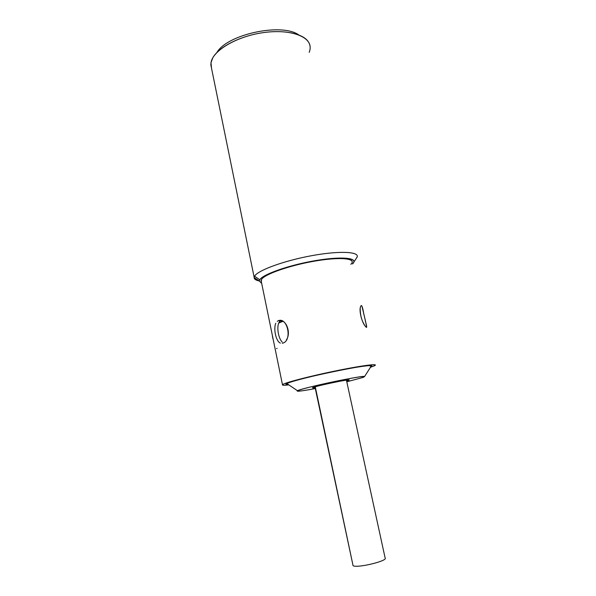 <?xml version="1.0" encoding="UTF-8"?>
<svg xmlns="http://www.w3.org/2000/svg" width="596" height="596" viewBox="0 0 596 596"><rect width="100%" height="100%" fill="white"/><g stroke="black" fill="none" stroke-linecap="round" stroke-linejoin="round"><path stroke-width="0.89" d="M362.517 377.596C365.788 376.396 364.327 376.232 358.144 377.104C348.898 378.527 332.061 381.909 317.668 385.247C291.057 391.438 291.6 393.107 315.306 388.54C301.747 391.088 295.81 391.81 297.478 390.723C301.978 387.981 365.579 374.586 364.536 376.583L362.517 377.596L346.79 381.79L362.517 377.596M348.101 380.471L346.604 380.941L348.101 380.471L347.669 379.965L348.101 380.471C352.512 378.989 341.791 380.643 328.761 383.504C315.694 386.357 308.326 388.659 315.128 387.691L312.46 387.817C311.656 386.849 353.197 378.095 348.943 380.129L348.101 380.471M371.129 366.242L371.375 365.855C373.357 362.77 297.136 378.512 287.756 383.168L286.892 383.593C285.901 384.167 286.303 384.442 288.099 384.405L286.438 383.921L287.756 383.168C292.822 380.933 314.71 375.42 336.144 371.055C357.615 366.674 372.962 364.588 371.286 366.108L371.129 366.242M282.832 321.319L278.712 323.077L282.832 321.319M281.044 320.588L281.319 321.922L281.044 320.588M314.949 386.871L353.07 565.701C357.071 568.413 388.406 560.806 385.113 557.96L346.425 380.121M353.07 565.701L315.262 386.782L353.07 565.701M281.23 320.633C287.369 321.78 290.811 333.887 286.371 339.914M283.301 342.931L282.273 343.274M280.902 320.551C275.643 322.943 277.922 338.349 282.251 342.03M280.358 343.087C276 341.508 273.266 328.746 275.799 323.248M277.267 321.319L278.265 320.73C287.525 316.677 292.494 340.48 282.891 343.102M272.417 336.226L272.983 338.96M276.529 348.541L277.14 348.392M361.124 317.288C359.768 309.801 359.91 305.897 361.526 305.562L360.99 305.748M361.817 305.86C362.673 308.944 367.553 328.947 366.398 327.331L366.287 327.271M365.11 325.967C361.958 322.503 358.889 310.658 360.498 306.88M370.228 366.823C376.709 364.201 362.659 365.713 338.863 370.481C315.142 375.212 290.073 381.559 286.534 383.63C285.342 384.301 285.901 384.584 288.211 384.48C286.408 384.562 285.67 384.405 285.998 384.01L286.534 383.63C289.909 381.693 311.768 376.054 334.304 371.405C356.87 366.741 373.506 364.424 371.718 366.011L370.965 366.488M373.558 366.153L370.474 367.27L373.558 366.153C380.68 363.299 365.586 364.901 339.727 370.079C313.936 375.219 286.728 382.118 283.033 384.338C286.564 382.26 310.196 376.15 334.676 371.107C359.179 366.041 377.171 363.53 375.227 365.259L373.558 366.153M288.807 384.882C284.121 385.426 282.012 385.374 282.482 384.733L283.033 384.338C281.349 385.344 283.271 385.523 288.807 384.882M352.191 262.262C353.458 257.71 335.168 257.211 311.09 261.763C287.041 266.263 264.371 274.525 261.502 279.457L261.085 280.448L282.482 384.733M365.266 320.715C366.6 325.222 366.972 327.428 366.398 327.331C365.549 326.913 364.283 324.947 362.591 321.43M361.526 305.562C362.271 306.404 363.046 309.339 363.843 314.383M211.505 68.16L211.006 62.699L212.757 57.887C218.345 47.613 238.087 36.982 259.834 33.175C281.588 29.331 301.569 32.922 307.767 41.005C310.367 44.432 310.844 48.209 309.197 52.344M298.767 34.918C281.826 22.573 227.314 34.255 216.922 52.463C227.314 34.255 281.826 22.573 298.767 34.918M259.312 280.962C255.654 280.239 253.933 279.01 254.149 277.267L254.566 276.194C257.561 270.524 283.152 261.011 310.546 255.893C337.969 250.715 358.695 251.452 357.257 256.734L355.983 258.843L357.175 257.032C359.358 251.572 338.975 250.611 311.313 255.751C283.681 260.825 257.576 270.472 254.566 276.194L254.12 277.565C254.134 279.151 255.863 280.284 259.312 280.962M310.151 47.278C310.106 35.909 288.799 28.69 262.396 32.758C236.001 36.691 212.578 50.876 211.006 62.699L210.857 64.979L254.149 277.267M259.774 279.748C262.709 274.6 286.609 265.913 311.797 261.264C337.008 256.548 355.73 257.241 353.845 262.106L352.564 263.946C358.948 258.061 342.678 256.027 316.223 260.482C289.812 264.855 262.806 274.279 259.774 279.748L254.566 276.194L259.774 279.748L259.327 280.977L254.12 277.565M261.696 283.405L259.327 280.977M261.331 281.655L261.502 279.457C264.497 274.16 290.639 265.071 316.066 260.877C341.553 256.608 357.146 258.612 350.82 264.326M297.478 390.723L286.892 383.593M364.536 376.583L371.375 365.855M280.105 322.436L279.874 321.311M280.761 320.529L278.041 320.827M353.845 262.106L357.175 257.032"/></g></svg>
